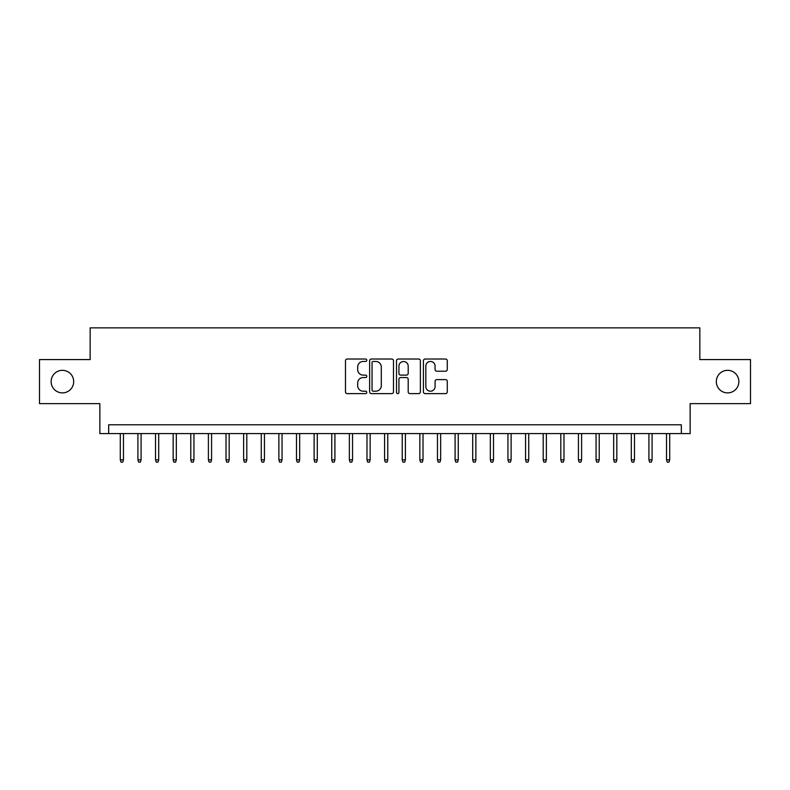 <?xml version="1.0" encoding="UTF-8"?>
<svg xmlns="http://www.w3.org/2000/svg" width="790" height="790" viewBox="0 0 790 790"><rect width="100%" height="100%" fill="white"/><g stroke="black" fill="none" stroke-linecap="round" stroke-linejoin="round"><path stroke-width="1.19" d="M366.807 360.24A1.215 1.215 0 0 0 365.592 359.025L347.215 359.025A1.728 1.728 0 0 0 345.487 360.754L345.487 391.889A1.728 1.728 0 0 0 347.215 393.618L365.592 393.618A1.215 1.215 0 0 0 366.807 392.403A1.215 1.215 0 0 0 365.592 391.198L363.222 391.198A5.53 5.53 0 0 1 357.682 385.658L357.682 383.071A5.53 5.53 0 0 1 363.222 377.531L365.592 377.531A1.215 1.215 0 0 0 366.807 376.326A1.215 1.215 0 0 0 365.592 375.112L363.222 375.112A5.53 5.53 0 0 1 357.682 369.572L357.682 366.985A5.53 5.53 0 0 1 363.222 361.445L365.592 361.445A1.215 1.215 0 0 0 366.807 360.24M716.313 381.61A11.277 11.277 0 0 0 727.59 392.887A11.277 11.277 0 0 0 738.867 381.61A11.277 11.277 0 0 0 727.59 370.332A11.277 11.277 0 0 0 716.313 381.61M51.133 381.61A11.277 11.277 0 0 0 62.41 392.887A11.277 11.277 0 0 0 73.687 381.61A11.277 11.277 0 0 0 62.41 370.332A11.277 11.277 0 0 0 51.133 381.61M445.55 371.221A1.728 1.728 0 0 0 447.278 369.493L447.278 360.754A1.728 1.728 0 0 0 445.55 359.025L425.139 359.025A1.728 1.728 0 0 0 423.41 360.754L423.41 391.889A1.728 1.728 0 0 0 425.139 393.618L445.55 393.618A1.728 1.728 0 0 0 447.278 391.889L447.278 381.333A1.728 1.728 0 0 0 445.55 379.605L436.811 379.605A1.728 1.728 0 0 0 435.083 381.333L435.083 386.567A4.631 4.631 0 0 1 430.461 391.198A4.631 4.631 0 0 1 425.83 386.567L425.83 366.076A4.631 4.631 0 0 1 430.461 361.445A4.631 4.631 0 0 1 435.083 366.076L435.083 369.493A1.728 1.728 0 0 0 436.811 371.221L445.55 371.221M681.336 433.591L690.144 433.591L690.144 403.631L750.5 403.631L750.5 359.578L699.841 359.578L699.841 327.86L90.159 327.86L90.159 359.578L39.5 359.578L39.5 403.631L99.856 403.631L99.856 433.591L681.336 433.591L681.336 424.783L108.665 424.783L108.665 433.591M393.489 360.754A1.728 1.728 0 0 0 391.761 359.025L371.349 359.025A1.728 1.728 0 0 0 369.621 360.754L369.621 391.889A1.728 1.728 0 0 0 371.349 393.618L391.761 393.618A1.728 1.728 0 0 0 393.489 391.889L393.489 360.754M398.239 359.025L418.651 359.025A1.728 1.728 0 0 1 420.379 360.754L420.379 391.889A1.728 1.728 0 0 1 418.651 393.618L409.921 393.618A1.728 1.728 0 0 1 408.193 391.889L408.193 379.259A1.728 1.728 0 0 0 406.455 377.531L400.668 377.531A1.728 1.728 0 0 0 398.93 379.259L398.93 392.403A1.215 1.215 0 0 1 397.726 393.618A1.215 1.215 0 0 1 396.511 392.403L396.511 360.754A1.728 1.728 0 0 1 398.239 359.025M373.245 361.445A1.215 1.215 0 0 0 372.041 362.659L372.041 389.984A1.215 1.215 0 0 0 373.245 391.198L375.754 391.198A5.53 5.53 0 0 0 381.293 385.658L381.293 366.985A5.53 5.53 0 0 0 375.754 361.445L373.245 361.445M408.193 366.165A4.631 4.631 0 0 0 403.562 361.534A4.631 4.631 0 0 0 398.93 366.165L398.93 373.384A1.728 1.728 0 0 0 400.668 375.112L406.455 375.112A1.728 1.728 0 0 0 408.193 373.384L408.193 366.165M123.467 459.849L122.756 462.14L120.998 462.14L120.287 459.849L123.467 459.849L123.467 433.591M120.287 459.849L120.287 433.591M141.084 459.849L140.383 462.14L138.615 462.14L137.914 459.849L141.084 459.849L141.084 433.591M137.914 459.849L137.914 433.591M158.701 459.849L158 462.14L156.242 462.14L155.531 459.849L158.701 459.849L158.701 433.591M155.531 459.849L155.531 433.591M176.328 459.849L175.617 462.14L173.859 462.14L173.158 459.849L176.328 459.849L176.328 433.591M173.158 459.849L173.158 433.591M193.945 459.849L193.244 462.14L191.476 462.14L190.775 459.849L193.945 459.849L193.945 433.591M190.775 459.849L190.775 433.591M211.572 459.849L210.861 462.14L209.103 462.14L208.392 459.849L211.572 459.849L211.572 433.591M208.392 459.849L208.392 433.591M229.189 459.849L228.488 462.14L226.72 462.14L226.019 459.849L229.189 459.849L229.189 433.591M226.019 459.849L226.019 433.591M246.806 459.849L246.105 462.14L244.337 462.14L243.636 459.849L246.806 459.849L246.806 433.591M243.636 459.849L243.636 433.591M264.433 459.849L263.722 462.14L261.964 462.14L261.263 459.849L264.433 459.849L264.433 433.591M261.263 459.849L261.263 433.591M282.05 459.849L281.349 462.14L279.581 462.14L278.88 459.849L282.05 459.849L282.05 433.591M278.88 459.849L278.88 433.591M299.667 459.849L298.966 462.14L297.208 462.14L296.497 459.849L299.667 459.849L299.667 433.591M296.497 459.849L296.497 433.591M317.294 459.849L316.583 462.14L314.825 462.14L314.124 459.849L317.294 459.849L317.294 433.591M314.124 459.849L314.124 433.591M334.911 459.849L334.209 462.14L332.442 462.14L331.741 459.849L334.911 459.849L334.911 433.591M331.741 459.849L331.741 433.591M352.538 459.849L351.827 462.14L350.069 462.14L349.358 459.849L352.538 459.849L352.538 433.591M349.358 459.849L349.358 433.591M370.154 459.849L369.453 462.14L367.686 462.14L366.985 459.849L370.154 459.849L370.154 433.591M366.985 459.849L366.985 433.591M387.772 459.849L387.07 462.14L385.313 462.14L384.602 459.849L387.772 459.849L387.772 433.591M384.602 459.849L384.602 433.591M405.398 459.849L404.687 462.14L402.93 462.14L402.228 459.849L405.398 459.849L405.398 433.591M402.228 459.849L402.228 433.591M423.015 459.849L422.314 462.14L420.547 462.14L419.846 459.849L423.015 459.849L423.015 433.591M419.846 459.849L419.846 433.591M440.642 459.849L439.931 462.14L438.174 462.14L437.463 459.849L440.642 459.849L440.642 433.591M437.463 459.849L437.463 433.591M458.259 459.849L457.558 462.14L455.791 462.14L455.089 459.849L458.259 459.849L458.259 433.591M455.089 459.849L455.089 433.591M475.876 459.849L475.175 462.14L473.417 462.14L472.706 459.849L475.876 459.849L475.876 433.591M472.706 459.849L472.706 433.591M493.503 459.849L492.792 462.14L491.034 462.14L490.333 459.849L493.503 459.849L493.503 433.591M490.333 459.849L490.333 433.591M511.12 459.849L510.419 462.14L508.651 462.14L507.95 459.849L511.12 459.849L511.12 433.591M507.95 459.849L507.95 433.591M528.737 459.849L528.036 462.14L526.278 462.14L525.567 459.849L528.737 459.849L528.737 433.591M525.567 459.849L525.567 433.591M546.364 459.849L545.663 462.14L543.895 462.14L543.194 459.849L546.364 459.849L546.364 433.591M543.194 459.849L543.194 433.591M563.981 459.849L563.28 462.14L561.512 462.14L560.811 459.849L563.981 459.849L563.981 433.591M560.811 459.849L560.811 433.591M581.608 459.849L580.897 462.14L579.139 462.14L578.428 459.849L581.608 459.849L581.608 433.591M578.428 459.849L578.428 433.591M599.225 459.849L598.524 462.14L596.756 462.14L596.055 459.849L599.225 459.849L599.225 433.591M596.055 459.849L596.055 433.591M616.842 459.849L616.141 462.14L614.383 462.14L613.672 459.849L616.842 459.849L616.842 433.591M613.672 459.849L613.672 433.591M634.469 459.849L633.758 462.14L632 462.14L631.299 459.849L634.469 459.849L634.469 433.591M631.299 459.849L631.299 433.591M652.086 459.849L651.385 462.14L649.617 462.14L648.916 459.849L652.086 459.849L652.086 433.591M648.916 459.849L648.916 433.591M669.713 459.849L669.002 462.14L667.244 462.14L666.533 459.849L669.713 459.849L669.713 433.591M666.533 459.849L666.533 433.591"/></g></svg>
